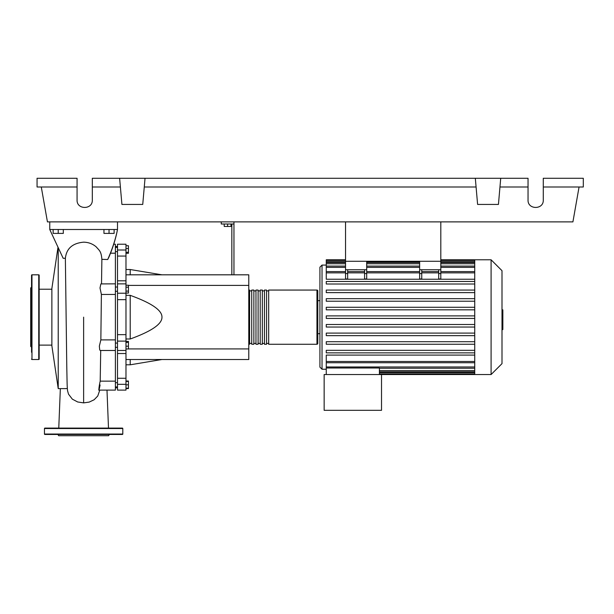 <?xml version="1.0" encoding="UTF-8"?>
<svg xmlns="http://www.w3.org/2000/svg" width="614" height="614" viewBox="0 0 614 614"><rect width="100%" height="100%" fill="white"/><g stroke="black" fill="none" stroke-linecap="round" stroke-linejoin="round"><path stroke-width="0.92" d="M345.536 221.884L345.536 261.265L440.806 261.265L440.806 221.884M115.386 347.301L117.504 347.301M115.386 343.065L117.504 343.065M224.217 224.003L224.217 226.459L230.994 226.459L230.994 224.003M227.602 224.003L227.602 226.459M233.957 274.819L233.957 224.003L221.255 224.003L221.255 221.884M233.957 224.003L233.957 221.884M231.839 224.003L231.839 274.819M125.977 274.819L248.777 274.819L248.777 359.505L125.977 359.505M248.777 348.921L128.433 348.921M248.777 285.403L128.433 285.403M125.977 338.989L130.214 338.989C151.566 331.276 162.15 324 161.966 317.162C162.15 310.323 151.566 303.047 130.214 295.342L125.977 295.342M125.977 269.523L130.214 269.523L130.214 274.819M130.214 359.505L130.214 364.8L125.977 364.8M130.214 295.342L130.214 338.989M125.977 346.196L128.433 346.196L128.433 341.407L125.977 341.407M125.977 342.42L128.433 342.42M125.977 348.959L128.433 348.959L128.433 346.196M125.977 388.202L128.433 388.202L128.433 381.033L125.977 381.033M125.977 384.817L128.433 384.817M125.977 381.424L128.433 381.424M125.977 388.593L128.433 388.593L128.433 388.202M125.977 245.73L128.433 245.73L128.433 253.29L125.977 253.29M125.977 252.277L128.433 252.277M125.977 248.501L128.433 248.501M125.977 287.183L128.433 287.183L128.433 285.226L125.977 285.226M125.977 293.055L128.433 293.055L128.433 287.183M125.977 291.097L128.433 291.097M125.977 334.653L117.504 334.653L117.504 341.108L125.977 341.108L125.977 244.218L117.504 244.218L117.504 256.061L125.977 256.061M117.504 334.653L117.504 299.67L125.977 299.67M125.977 293.216L117.504 293.216L117.504 299.67M125.977 378.27L117.504 378.27L117.504 384.318L125.977 384.318L125.977 341.108M117.504 378.27L117.504 353.534L125.977 353.534M117.504 350.456L117.504 353.534M125.977 280.798L117.504 280.798L117.504 283.868L125.977 283.868M117.504 280.798L117.504 256.061M125.977 384.318L125.977 390.105L117.504 390.105L117.504 384.318M125.977 350.456L117.504 350.479L117.504 341.108M117.504 293.216L117.504 283.845M248.777 343.418A0.844 0.844 0 0 0 249.622 344.262L249.622 290.061A0.844 0.844 0 0 0 248.777 290.906M316.954 344.262L268.679 344.262L268.679 290.061L316.954 290.061A0.844 0.844 0 0 1 317.799 290.906L317.799 343.418A0.844 0.844 0 0 1 316.954 344.262L316.954 290.061M251.74 290.906L249.622 290.906M251.74 343.418L249.622 343.418M266.56 344.262L264.442 344.262L264.442 290.061L266.56 290.061L266.56 344.262M262.324 344.262L260.206 344.262L260.206 290.061L262.324 290.061L262.324 344.262M258.095 344.262L255.977 344.262L255.977 290.061L258.095 290.061L258.095 344.262M253.858 344.262L251.74 344.262L251.74 290.061L253.858 290.061L253.858 344.262M255.977 290.906L253.858 290.906M255.977 343.418L253.858 343.418M260.206 290.906L258.095 290.906M260.206 343.418L258.095 343.418M264.442 290.906L262.324 290.906M264.442 343.418L262.324 343.418M268.679 290.906L266.56 290.906M268.679 343.418L266.56 343.418M491.093 374.54L491.093 259.783L501.999 270.69L501.999 363.634L491.093 374.54L324.146 374.54L324.146 410.321L381.524 410.321L381.524 374.54M491.093 259.783L474.737 259.783L474.737 374.54M326.264 265.079L322.035 265.079L319.917 267.197L319.917 367.126L322.035 369.244L326.264 369.244M319.917 333.678L317.799 333.678M319.917 300.645L317.799 300.645M474.737 361.469L326.264 361.469L326.264 355.092L474.737 355.092M474.737 279.232L326.264 279.232L326.264 260.451L345.536 260.451M326.264 361.469L326.264 368.001L379.406 368.001L379.406 374.54M326.264 368.001L326.264 374.54M438.695 269.738L438.695 273.583L440.806 273.583L440.806 269.738L419.638 269.738L419.638 278.963L421.757 278.963L421.757 269.738M440.806 273.583L440.806 278.963L438.695 278.963L438.695 273.583M364.586 269.738L364.586 273.583L366.704 273.583L366.704 269.738L345.536 269.738L345.536 278.963L347.654 278.963L347.654 269.738M366.704 273.583L366.704 278.963L364.586 278.963L364.586 273.583M474.737 324.499L326.264 324.499L326.264 327.039L474.737 327.039M474.737 350.318L326.264 350.318L326.264 352.858L474.737 352.858M474.737 333.103L326.264 333.103L326.264 335.643L474.737 335.643M474.737 341.714L326.264 341.714L326.264 344.254L474.737 344.254M474.737 318.436L326.264 318.436L326.264 315.895L474.737 315.895M345.536 259.783L326.264 259.783L326.264 260.451M474.737 307.284L326.264 307.284L326.264 309.824L474.737 309.824M474.737 281.465L326.264 281.465L326.264 284.006L474.737 284.006M474.737 298.68L326.264 298.68L326.264 301.221L474.737 301.221M474.737 290.069L326.264 290.069L326.264 292.617L474.737 292.617M345.536 269.738L345.536 261.265L366.704 261.265L366.704 269.738M419.638 269.738L419.638 261.265L440.806 261.265L440.806 269.738M501.999 309.855L502.843 309.855L502.843 324.476L501.999 324.476M502.843 322.718L501.999 322.718M502.843 324.476L502.843 329.549L501.999 329.549M502.843 329.549L501.999 329.856M57.931 247.665L51.875 288.473L51.875 345.851L58.223 388.616L58.223 248.271M67.34 388.539L64.792 388.616M101.517 283.845L101.878 259.331C101.233 251.157 99.299 250.512 96.198 246.866C92.668 243.827 88.477 242.261 83.634 242.169C72.506 243.175 66.419 248.563 65.368 258.317L66.772 366.389C67.095 381.578 67.041 386.643 67.594 390.918L68.522 394.165L72.337 399.154L77.679 401.978L83.634 402.884L89.23 402.086L94.157 399.737L97.756 396.007L99.783 390.105M65.368 258.317L63.158 258.264L49.757 229.506L117.504 229.506C115.793 238.416 112.93 247.619 108.916 257.128L107.696 259.522L101.878 259.331M53.142 229.506L53.142 233.404L63.303 233.404L63.303 229.506M58.223 229.506L58.223 233.404M103.958 229.506L103.958 233.404L114.12 233.404L114.12 229.506M109.039 229.506L109.039 233.404M110.474 253.191L115.386 253.191L115.386 244.218L113.736 244.218M98.7 390.105L115.386 390.105L115.386 339.895L100.85 339.895L101.387 294.436L115.386 294.436L115.386 253.191M101.387 294.436L100.005 287.981L100.865 283.914L115.386 283.845M115.386 339.895L115.386 294.436M115.386 381.14L100.197 381.14L100.719 350.479L100.189 381.424M115.386 350.479L100.274 350.479L99.737 349.942L99.338 346.158L100.85 339.895L101.118 317.1M100.074 384.909C98.37 394.656 98.562 388.271 100.197 381.14M83.627 402.884L83.627 317.162M117.504 221.884L117.504 229.506C115.562 239.237 112.293 249.238 107.696 259.522M49.757 221.884L49.757 229.506M39.166 275.241A0.422 0.422 0 0 0 38.743 274.819L38.743 359.505A0.422 0.422 0 0 0 39.166 359.083L39.166 275.241M31.544 359.083A0.422 0.422 0 0 0 31.974 359.505L31.974 274.819A0.422 0.422 0 0 0 31.544 275.241L31.544 352.275M31.544 282.056L31.544 275.241M31.544 289.678L31.544 317.162M31.544 287.099L30.7 287.943L30.7 346.38L31.544 347.225M31.544 326.318L31.544 333.939M57.916 434.459L58.645 435.725L108.617 435.725L109.346 434.459M44.461 434.037L122.8 434.037A0.422 0.422 0 0 1 122.378 434.459L44.883 434.459A0.422 0.422 0 0 1 44.461 434.037L44.461 428.526A0.422 0.422 0 0 1 44.883 428.104L122.378 428.104A0.422 0.422 0 0 1 122.8 428.526L44.461 428.526M122.8 434.037L122.8 428.526M543.283 186.994L583.3 186.994L583.3 178.275L543.283 178.275L543.283 200.08C543.651 209.873 527.672 209.873 528.04 200.08L528.04 178.275L500.725 178.275L498.438 204.439L477.608 204.439L475.32 178.275L500.725 178.275M543.283 200.08C543.651 209.873 527.672 209.873 528.04 200.08M119.623 178.275L145.034 178.275L142.74 204.439L121.917 204.439L119.623 178.275L92.315 178.275L92.315 200.08C92.683 209.873 76.696 209.873 77.065 200.08L77.065 178.275L37.055 178.275L37.055 186.994L77.065 186.994M145.034 178.275L475.32 178.275M499.965 186.994L528.04 186.994M92.315 200.08C92.683 209.873 76.696 209.873 77.065 200.08M92.315 186.994L120.39 186.994M144.267 186.994L476.08 186.994M579.063 186.994L572.916 221.884L47.439 221.884L41.284 186.994M125.977 250.005L117.504 250.005M322.035 265.079L322.035 369.244M474.737 370.564L379.406 370.564M474.737 372.606L379.406 372.606M419.638 273.583L421.757 273.583M419.638 272.862L366.704 272.862M364.586 272.862L347.654 272.862M345.536 272.862L326.264 272.862M474.737 272.862L440.806 272.862M438.695 272.862L421.757 272.862M345.536 273.583L347.654 273.583M474.737 267.351L440.806 267.351M419.638 267.351L366.704 267.351M345.536 267.351L326.264 267.351M474.737 261.717L440.806 261.717M419.638 261.717L366.704 261.717M345.536 261.717L326.264 261.717M474.737 263.759L440.806 263.759M419.638 263.759L366.704 263.759M345.536 263.759L326.264 263.759M474.737 366.972L326.264 366.972M502.843 317.177L501.999 317.177M502.843 311.605L501.999 311.605M117.504 251.633L115.386 251.633M117.504 387.848L115.386 387.848M117.504 382.699L115.386 382.699M117.504 291.259L115.386 291.259M161.966 274.819L130.214 269.523M161.966 359.505L130.214 364.8M117.504 287.022L115.386 287.022M117.504 386.927L115.386 386.927M117.504 246.475L115.386 246.475M117.504 247.396L115.386 247.396M474.737 371.831L379.406 371.831M474.737 373.872L379.406 373.872M364.586 271.588L347.654 271.588M440.806 271.588L474.737 271.588M419.638 271.588L366.704 271.588M421.757 271.588L438.695 271.588M345.536 271.588L326.264 271.588M440.806 260.451L474.737 260.451M326.264 262.493L345.536 262.493M366.704 262.493L419.638 262.493M440.806 262.493L474.737 262.493M326.264 266.077L345.536 266.077M366.704 266.077L419.638 266.077M440.806 266.077L474.737 266.077M474.737 259.783L440.806 259.783M474.737 362.736L326.264 362.736M474.737 368.246L379.406 368.246M39.166 345.114L51.875 345.114M64.892 388.616L58.223 388.616M106.989 390.105L108.494 428.104M60.349 388.616L58.767 428.104M39.166 289.217L51.875 289.217M31.974 274.819L38.743 274.819M31.974 359.505L38.743 359.505"/></g></svg>
